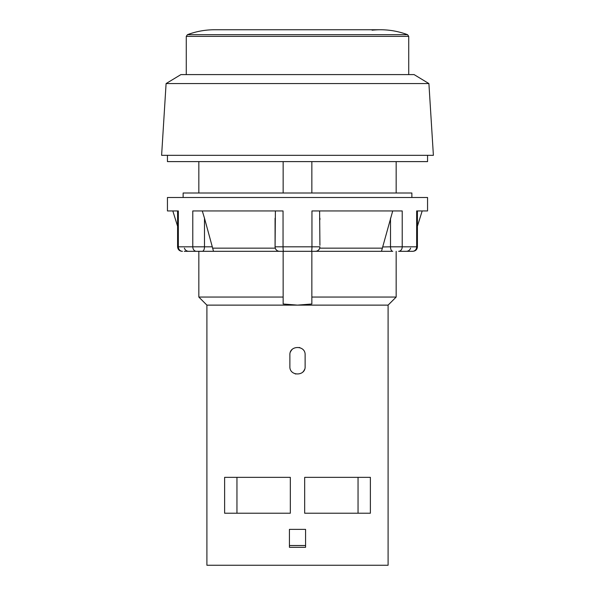 <?xml version="1.0" encoding="UTF-8"?>
<svg xmlns="http://www.w3.org/2000/svg" width="595" height="595" viewBox="0 0 595 595"><rect width="100%" height="100%" fill="white"/><g stroke="black" fill="none" stroke-linecap="round" stroke-linejoin="round"><path stroke-width="0.89" d="M417.415 210.942L417.415 246.821L390.506 246.821A4.485 2.246 -90 0 0 392.752 251.306L279.561 251.306A4.485 4.485 0 0 1 275.076 246.821L275.388 210.942M412.93 251.306C415.66 251.038 417.154 249.543 417.415 246.821C417.154 249.543 415.66 251.038 412.93 251.306L398.605 251.306A4.485 3.607 -90 0 0 402.213 246.821L402.213 210.942L311.951 210.942L311.951 246.821L283.049 246.821L283.049 210.942L192.787 210.942L192.787 246.821L178.336 246.821L178.336 210.942L167.44 210.942L167.44 197.488L427.56 197.488L427.56 210.942L416.664 210.942L416.664 246.821A4.485 4.106 -90 0 1 412.558 251.306L410.691 251.306M213.516 251.306L202.248 251.306A4.485 2.246 -90 0 0 204.494 246.821L204.494 218.224L213.516 251.306L279.561 251.306A4.485 4.485 0 0 1 275.076 246.821L275.076 218.224M202.248 251.306L184.309 251.306M177.585 210.942L177.585 246.821L178.336 246.821A4.485 4.106 -90 0 0 182.442 251.306L182.07 251.306C179.34 251.038 177.846 249.543 177.585 246.821C177.846 249.543 179.34 251.038 182.07 251.306M212.341 246.821L192.787 246.821A4.485 3.607 -90 0 0 196.395 251.306L283.146 251.306L283.146 297.054L198.834 297.054L198.834 251.306M198.834 297.054L206.904 305.123L206.904 565.25L388.096 565.25L388.096 305.123L297.5 305.123L283.146 303.993L297.5 305.123L206.904 305.123L297.5 305.123L311.854 303.993L311.854 297.054L396.166 297.054L311.854 297.054L311.854 251.306L381.484 251.306L392.715 210.942M311.854 193.003L311.854 161.609M283.146 193.003L283.146 161.609M283.146 303.993L283.146 297.054M311.854 303.993L297.5 305.123M167.44 155.325L167.44 161.609L427.56 161.609L427.56 155.325M161.609 155.325L433.391 155.325L428.906 83.568L166.094 83.568L161.609 155.325M428.906 83.568L414.105 74.598L180.895 74.598L166.094 83.568M408.728 74.598L408.728 36.362L407.56 34.681C396.099 30.412 384.273 28.917 372.106 30.196M304.677 513.225L304.677 477.346L370.38 477.346L370.38 513.225L304.677 513.225L304.677 477.346M289.43 547.311L305.57 547.311L305.57 529.371L289.43 529.371L289.43 547.311M305.123 366.565L305.123 354.91C305.592 345.07 289.408 345.07 289.877 354.91L289.877 366.565C289.408 376.404 305.592 376.404 305.123 366.565M290.323 513.225L224.62 513.225L224.62 477.346L290.323 477.346L290.323 513.225L290.323 477.346M295.105 373.809L295.075 373.794A7.623 7.623 0 0 0 295.856 374.01M299.895 347.666L299.925 347.681A7.623 7.623 0 0 0 299.144 347.465M236.951 477.346L236.951 513.225M358.049 477.346L358.049 513.225M305.57 545.518L289.43 545.518M305.123 354.91A7.623 7.623 0 0 0 305.116 354.538M291.981 349.644A7.623 7.623 0 0 0 290.449 352.009M289.877 366.565A7.623 7.623 0 0 0 289.884 366.937M303.019 371.83A7.623 7.623 0 0 0 304.551 369.465M183.134 197.488L183.134 193.003L411.866 193.003L411.866 197.488M278.869 251.254A4.485 4.485 90 0 1 278.058 251.045L278.869 251.254M276.675 250.25L277.263 250.674A4.485 4.485 90 0 1 276.05 249.61L276.563 250.16M275.626 248.978L275.924 249.446A4.485 4.485 90 0 1 275.076 246.821L275.202 247.884M390.506 218.224L390.506 246.821L382.622 246.955M204.494 218.224L202.285 210.942M319.924 245.348L319.612 210.942M319.924 218.224L319.924 219.696M316.644 251.142L315.439 251.306A4.485 4.485 -90 0 0 319.924 246.821L319.798 247.884M318.325 250.25L317.737 250.674M278.356 251.142L278.75 251.231M318.407 250.183L317.626 250.74M186.272 74.598L186.272 36.362L408.728 36.362M186.272 36.362L187.44 34.681L407.56 34.681M275.277 248.152L212.571 248.152M382.429 248.152L319.723 248.152M283.547 251.306A4.485 0.498 -90 0 1 283.049 246.821L275.076 246.821M311.453 251.306A4.485 0.498 -90 0 0 311.951 246.821L319.924 246.821M388.096 305.123L396.166 297.054L396.166 251.306M396.166 193.003L396.166 161.609M198.834 193.003L198.834 161.609M187.44 34.681C196.186 31.409 205.23 29.765 214.579 29.75L380.421 29.75M177.585 226.249L172.818 210.942M417.415 226.249L422.182 210.942M410.602 248.152C409.866 250.138 408.438 251.187 406.318 251.306M184.398 248.152C185.134 250.138 186.562 251.187 188.682 251.306"/></g></svg>
